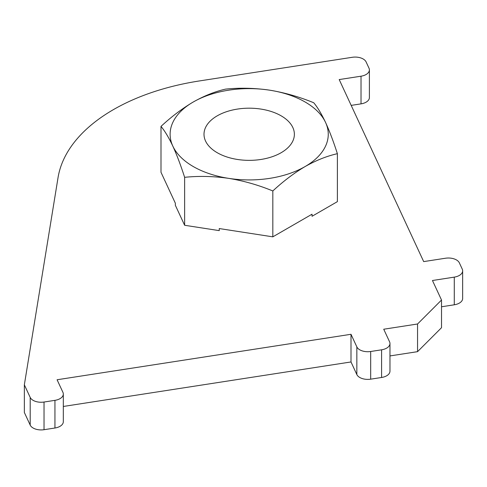 <?xml version="1.0" encoding="UTF-8"?>
<svg xmlns="http://www.w3.org/2000/svg" width="487" height="487" viewBox="0 0 487 487"><rect width="100%" height="100%" fill="white"/><g stroke="black" fill="none" stroke-linecap="round" stroke-linejoin="round"><path stroke-width="0.73" d="M24.35 384.821L24.35 412.489L30.2 425.09A11.298 6.52 0 0 0 33.122 428.012A11.298 6.52 0 0 0 44.031 429.704L54.946 428.012A11.298 6.52 0 0 0 63.316 421.718L63.316 394.044A11.298 6.52 0 0 0 62.933 392.358L57.082 379.757L350.999 334.289L356.843 346.89A11.298 6.52 0 0 0 359.771 349.812A11.298 6.52 0 0 0 370.68 351.498L381.589 349.812A11.298 6.52 0 0 0 389.965 343.512A11.298 6.52 0 0 0 389.582 341.825L383.732 329.224L417.554 323.995L441.52 300.029L432.456 280.506L454.28 277.127A11.298 6.52 0 0 0 462.65 270.827A11.298 6.52 0 0 0 462.266 269.141L459.344 262.84A11.298 6.52 0 0 0 445.508 258.232L423.684 261.604L339.202 79.57L361.025 76.197A11.298 6.52 0 0 0 369.396 69.897A11.298 6.52 0 0 0 369.012 68.21L366.09 61.91A11.298 6.52 0 0 0 352.253 57.296L199.5 80.927A191.994 110.847 0 0 0 58.038 177.639L24.35 384.821L30.2 397.422A11.298 6.52 0 0 0 33.122 400.344A11.298 6.52 0 0 0 44.031 402.031L54.946 400.344A11.298 6.52 0 0 0 63.316 394.044M63.316 406.462L350.999 361.957L356.843 374.558A11.298 6.52 0 0 0 359.771 377.48A11.298 6.52 0 0 0 370.68 379.172L381.589 377.48A11.298 6.52 0 0 0 389.965 371.185L389.965 343.512M350.999 361.957L350.999 334.289M389.965 355.93L417.554 351.663L417.554 323.995M417.554 351.663L441.52 327.702L441.52 300.029M441.52 306.773L454.28 304.795A11.298 6.52 0 0 0 462.65 298.494L462.65 270.827M351.182 105.387L361.025 103.865A11.298 6.52 0 0 0 369.396 97.564L369.396 69.897M228.726 90.174A79.071 45.65 0 0 0 193.278 101.99A79.071 45.65 0 0 0 172.812 146.088A79.071 45.65 0 0 0 228.726 178.37A79.071 45.65 0 0 0 305.099 166.554A79.071 45.65 0 0 0 325.566 122.456A79.071 45.65 0 0 0 269.652 90.174A79.071 45.65 0 0 0 228.726 90.174M225.56 89.121C215.017 91.513 204.26 95.805 193.278 101.99C182.272 108.504 171.509 116.636 160.996 126.395L160.996 172.282L175.35 203.207L175.35 205.283L184.628 225.274L184.628 177.317C199.025 175.85 213.726 176.197 228.726 178.37C243.762 180.847 258.457 185.048 272.823 190.959L272.823 236.84L312.039 214.201L312.039 216.277L337.381 201.642L337.381 153.685C333.51 141.638 329.571 131.228 325.566 122.456C321.511 113.891 317.573 107.329 313.75 102.763C299.353 96.846 284.658 92.646 269.652 90.174C254.622 88.007 239.921 87.654 225.56 89.121M260.886 159.468A45.181 26.085 0 0 0 294.373 134.272A45.181 26.085 0 0 0 237.498 109.076A45.181 26.085 0 0 0 204.004 134.272A45.181 26.085 0 0 0 260.886 159.468M184.628 225.274L219.253 230.631L219.253 228.555L272.823 236.84M272.823 190.959C283.361 181.176 294.124 173.043 305.099 166.554C316.106 160.357 326.868 156.065 337.381 153.685M160.996 126.395C164.819 130.96 168.758 137.523 172.812 146.088C176.818 154.86 180.756 165.263 184.628 177.317M30.2 425.09L30.2 397.422M356.843 374.558L356.843 346.89M54.946 428.012L54.946 400.344M370.68 379.172L370.68 351.498M381.589 377.48L381.589 349.812M454.28 304.795L454.28 277.127M361.025 103.865L361.025 76.197M44.031 429.704L44.031 402.031"/></g></svg>
